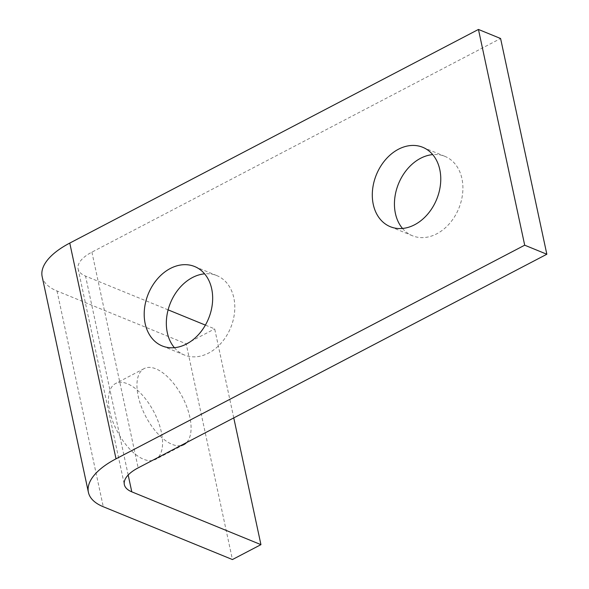 <?xml version="1.0" encoding="UTF-8"?>
<svg xmlns="http://www.w3.org/2000/svg" width="589" height="589" viewBox="0 0 589 589"><rect width="100%" height="100%" fill="white"/><g stroke="black" fill="none" stroke-linecap="round" stroke-linejoin="round"><path stroke-width="0.44" stroke-dasharray="2.94 2.21" d="M161.334 432.061A42.887 20.748 62.4 0 0 115.635 383.491A42.887 20.748 62.4 0 0 109.672 410.938A42.887 20.748 62.4 0 0 155.371 459.508A42.887 20.748 62.4 0 0 161.334 432.061M180.661 445.659A42.887 20.748 -117.6 0 1 138.179 396.036A42.887 20.748 -117.6 0 1 144.143 368.589A42.887 20.748 -117.6 0 1 189.842 417.159A42.887 20.748 -117.6 0 1 186.58 442.56M402.508 228.451A42.887 32.564 -67.8 0 0 412.44 235.755A42.887 32.564 -67.8 0 0 449.606 223.467A42.887 32.564 -67.8 0 0 461.938 178.666A42.887 32.564 -67.8 0 0 444.909 156.357A42.887 32.564 -67.8 0 0 432.701 154.605M174.403 347.687A42.887 32.564 -67.8 0 0 184.335 354.99A42.887 32.564 -67.8 0 0 221.501 342.702A42.887 32.564 -67.8 0 0 233.833 297.901A42.887 32.564 -67.8 0 0 216.804 275.593A42.887 32.564 -67.8 0 0 204.597 273.841M168.115 309.858L85.538 276.094A36.761 15.999 -12.1 0 1 78.101 268.893A36.761 15.999 -12.1 0 1 78.227 265.322A36.761 15.999 -12.1 0 1 91.906 252.136L500.591 38.506M233.767 417.895L214.691 328.905L205.392 325.099M42.158 276.602A73.522 31.997 167.9 0 0 57.023 290.995L186.176 343.807L232.427 559.55M186.176 343.807L214.691 328.905M128.181 475.021L85.538 276.094M91.906 252.136L138.157 467.872M57.023 290.995L103.274 506.739M144.143 368.589L115.635 383.491M444.909 156.357L422.762 147.302M216.804 275.593L194.657 266.537M78.101 268.893L124.353 484.637M184.335 354.99L162.196 345.934M412.44 235.755L390.301 226.699M183.878 444.607L155.371 459.508"/><path stroke-width="0.88" d="M373.264 204.39A42.887 32.564 112.2 0 1 385.604 159.59A42.887 32.564 112.2 0 1 422.762 147.302A42.887 32.564 112.2 0 1 439.799 169.61A42.887 32.564 112.2 0 1 427.459 214.411A42.887 32.564 112.2 0 1 390.301 226.699A42.887 32.564 112.2 0 1 373.264 204.39M432.701 154.605A42.887 32.564 -67.8 0 0 395.41 213.446A42.887 32.564 -67.8 0 0 402.508 228.451M145.166 323.626A42.887 32.564 112.2 0 1 157.499 278.825A42.887 32.564 112.2 0 1 194.657 266.537A42.887 32.564 112.2 0 1 211.694 288.846A42.887 32.564 112.2 0 1 199.354 333.646A42.887 32.564 112.2 0 1 162.196 345.934A42.887 32.564 112.2 0 1 145.166 323.626M204.597 273.841A42.887 32.564 -67.8 0 0 167.305 332.682A42.887 32.564 -67.8 0 0 174.403 347.687M88.659 485.203A73.522 31.997 -12.1 0 1 116.018 458.824L524.703 245.193L478.452 29.45L69.767 243.08A73.522 31.997 167.9 0 0 42.408 269.46A73.522 31.997 167.9 0 0 42.158 276.602L88.409 492.338A73.522 31.997 -12.1 0 1 88.659 485.203M524.703 245.193L546.842 254.242L138.157 467.872A36.761 15.999 167.9 0 0 124.478 481.066A36.761 15.999 167.9 0 0 124.353 484.637A36.761 15.999 167.9 0 0 131.781 491.83L260.942 544.648L233.767 417.895M205.392 325.099L168.115 309.858M186.58 442.56A42.887 20.748 -117.6 0 1 183.878 444.607A42.887 20.748 -117.6 0 1 180.661 445.659M260.942 544.648L232.427 559.55L103.274 506.739A73.522 31.997 -12.1 0 1 88.409 492.338M546.842 254.242L500.591 38.506L478.452 29.45M116.018 458.824L69.767 243.08M131.781 491.83L128.181 475.021"/></g></svg>

